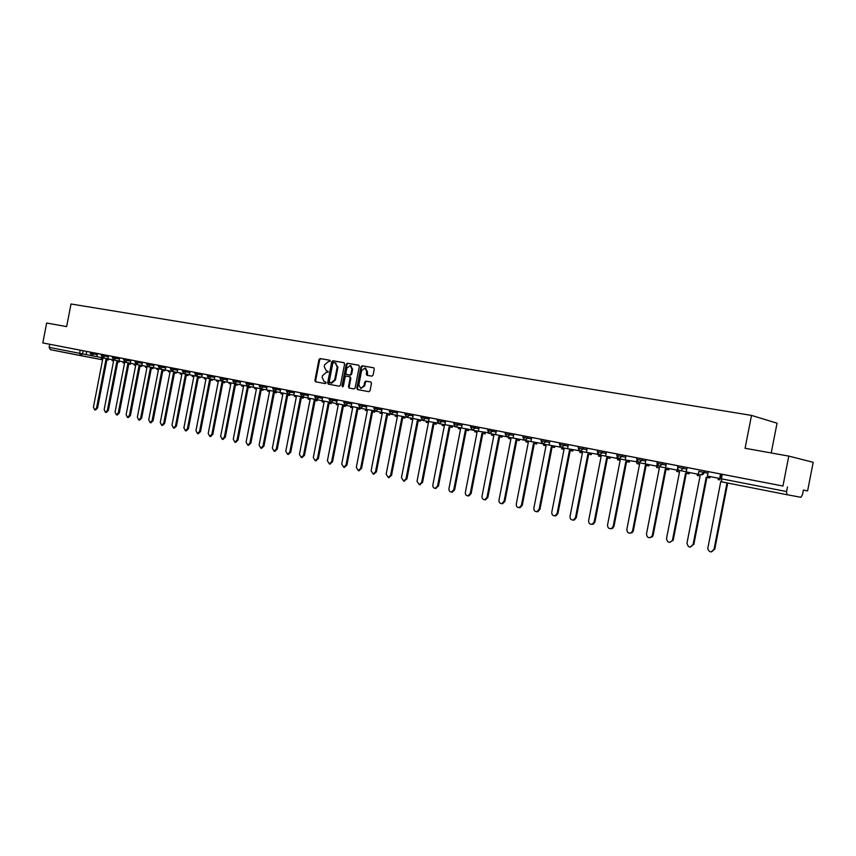 <?xml version="1.0" encoding="UTF-8"?>
<svg xmlns="http://www.w3.org/2000/svg" width="856" height="856" viewBox="0 0 856 856"><rect width="100%" height="100%" fill="white"/><g stroke="black" fill="none" stroke-linecap="round" stroke-linejoin="round"><path stroke-width="1.28" d="M330.32 361.157L329.902 360.248L320.091 358.557L318.956 359.563L314.901 380.471L315.543 381.797L325.291 383.606L326.104 382.91L325.644 381.979L324.231 381.712L322.145 377.464L322.477 375.72L326.147 372.51L328.212 372.039L327.773 371.108L326.264 370.83L324.242 366.625L324.585 364.87L328.255 361.649L330.32 361.157M371.868 376.169L373.077 375.142L374.254 369.096L373.623 367.759L362.163 365.78L360.975 366.807L356.813 388.217L357.498 389.576L368.861 391.684L370.06 390.668L371.472 383.349L370.809 382.001L365.876 381.102L364.677 382.129L363.982 385.735L360.676 388.431L358.857 384.804L361.596 370.691L365.041 368.016L366.732 371.59L366.272 373.944L366.914 375.292L371.868 376.169M42.8 342.924L46.652 323.022L66.64 326.607L71.016 303.998L751.515 415.406L745.084 448.276L788.793 456.109L782.94 486.026L42.8 342.924L49.734 344.283L49.134 347.365L82.54 353.892L86.103 354.577L86.713 351.442L83.15 350.746L82.54 353.892L80.785 355.657L50.301 349.655L49.134 347.365M344.604 363.982L343.898 362.644L332.909 360.761L331.754 361.767L327.666 382.835L328.33 384.162L339.318 386.206L340.474 385.2L344.604 363.982M358.835 365.255L347.408 363.244L358.578 365.17M349.751 388.143L348.467 386.677L349.141 388.025L353.967 388.924L355.144 387.907L359.306 366.518L358.685 365.191M348.467 386.677L350.147 378.031L349.494 376.694L346.273 376.116L345.107 377.122L343.363 386.099L342.518 386.794L342.047 385.853L346.241 364.271L347.408 363.244M782.94 486.026L720.549 473.989L722.25 474.31L721.373 478.804L786.557 491.547L786.985 494.715L800.981 497.293L802.511 494.575L803.388 490.081L807.593 490.916L813.2 462.294L788.793 456.109M803.377 490.103L807.593 490.916M771.213 452.952L777.045 423.196L751.515 415.406M787.467 486.925L786.557 491.547M721.886 481.896L786.985 494.715L721.897 481.896L721.373 478.804L707.409 476.054L708.201 471.613L721.437 474.16L720.378 478.59L719.671 478.45L720.538 473.999M112.596 356.449L86.713 351.442M116.063 357.113L115.849 358.257L112.371 357.573L112.596 356.438L119.658 357.808L119.027 361.018L125.115 362.206M135.28 360.836L119.615 357.808M195.04 372.392L135.28 360.825L135.055 361.981L142.203 363.372M220.238 377.261L195.04 372.381L194.804 373.58L202.166 375.014M246.239 382.29L220.238 377.25L220.003 378.47L227.45 379.914M273.064 387.479L246.239 382.279L246.004 383.52L253.536 384.986M300.766 392.829L273.075 387.468L272.829 388.72L280.458 390.208M389.566 410.003L300.777 392.818L300.52 394.102L308.256 395.6M429.391 417.707L389.566 409.992L389.309 411.34L397.355 412.902M445.698 420.863L429.338 417.696L428.642 421.559L437.972 423.035M479.178 427.337L445.644 420.842L444.938 424.737L454.44 426.213M597.627 450.235L479.125 427.315L478.408 431.285L488.273 432.697M699.192 469.869L606.38 451.925L605.62 456.152L616.737 458.335L616.983 457.115M699.063 469.837L708.265 471.635M602.678 451.198L602.389 452.696L597.338 451.722L597.627 450.224L606.444 451.947M49.734 344.283L83.15 350.746M722.239 474.374L721.244 474.181M327.003 371.001L326.457 370.873M327.891 371.162L327.195 371.044M324.97 381.872L324.349 381.733L324.97 381.872M325.751 382.011L325.087 381.894M330.041 360.312L320.829 358.728L319.695 359.734L315.639 380.631L316.164 381.915M344.133 362.73L333.637 360.932L332.481 361.938L328.394 382.985L328.939 384.28M333.605 362.57L332.802 363.286L329.207 381.787L331.037 382.974L334.728 379.754L337.189 367.074L335.231 362.869L333.605 362.57M330.395 382.867L329.688 382.718M335.959 363.04L335.231 362.869L337.927 367.245L335.456 379.914L331.764 383.124L330.427 382.878M349.195 386.826L350.874 378.192L349.494 376.694L350.222 376.854M348.135 363.415L346.969 364.431L342.924 386.741M351.891 369.064L350.222 365.523L346.841 368.187L345.888 373.109L346.53 374.447L349.751 375.024L350.928 374.008L351.891 369.064L352.608 369.225L350.682 365.63M347.258 374.607L346.594 374.457M352.608 369.225L351.656 374.168L350.479 375.185L347.322 374.618M365.469 368.123L367.449 371.761L367.492 375.399M360.804 388.464L364.699 385.895L363.982 385.735M370.948 382.044L366.593 381.262L365.405 382.29L364.699 385.895M373.772 367.812L362.88 365.951L361.692 366.978L357.53 388.367L358.097 389.683M101.49 357.594L101.297 358.557L102.773 358.846L93.432 407.146L94.695 409.842L96.578 407.873L97.563 408.023L95.572 409.971M108.605 358.985L108.412 359.948L105.951 359.466L96.578 407.873M106.925 359.659L97.563 408.023M91.795 355.7L86.103 354.587M107.439 359.755L107.631 358.782M112.286 359.702L112.093 360.676L113.591 360.965L104.175 409.607L105.47 412.325L107.374 410.345L108.359 410.495L106.337 412.453M119.487 361.114L119.294 362.077L116.812 361.596L107.374 410.345M117.786 361.788L108.359 410.495M102.741 357.84L96.921 356.695L97.531 353.539M118.321 361.895L118.513 360.911M123.232 361.842L123.039 362.816L124.559 363.115L115.079 412.111L116.395 414.839L118.321 412.849L119.305 412.999L117.261 414.967M130.519 363.265L130.337 364.249L127.833 363.757L118.321 412.849M128.796 363.95L119.305 412.999M113.848 360.012L107.899 358.846L108.509 355.657M129.363 364.057L129.545 363.072M134.339 364.014L134.146 364.998L135.687 365.298L126.132 414.646L127.48 417.396L129.427 415.395L130.401 415.545L128.336 417.525M141.721 365.448L141.529 366.443L139.004 365.951L129.427 415.395M139.977 366.143L130.401 415.545M140.555 366.261L140.748 365.266M145.606 366.218L145.413 367.213L146.975 367.513L137.356 417.214L138.726 419.996L140.694 417.974L141.668 418.124L139.571 420.114M153.074 367.673L152.882 368.669L150.335 368.176L140.694 417.974M151.309 368.369L141.668 418.124M136.543 364.442L130.326 363.233L130.957 360.002M151.908 368.487L152.111 367.481M157.033 368.455L156.841 369.45L158.424 369.76L148.73 419.815L150.132 422.629L152.122 420.596L153.096 420.745L150.966 422.746M164.598 369.92L164.406 370.926L161.838 370.434L152.122 420.596M162.801 370.616L153.096 420.745M148.152 366.71L141.796 365.469L142.428 362.216M163.432 370.744L163.635 369.739M168.632 370.723L168.439 371.729L170.044 372.039L160.275 422.468L161.709 425.293L163.721 423.249L164.684 423.399L162.533 425.411M176.293 372.21L176.09 373.227L173.511 372.724L163.721 423.249M174.474 372.906L164.684 423.399M159.922 369.011L153.427 367.748L154.059 364.463M175.127 373.034L175.33 372.028M180.402 373.023L180.209 374.029L181.836 374.35L171.992 425.154L173.458 428L175.48 425.946L176.454 426.095L174.26 428.118M188.16 374.532L187.956 375.549L185.345 375.046L175.48 425.946M186.308 375.228L176.454 426.095M171.874 371.354L165.229 370.06L165.871 366.753M186.993 375.367L187.196 374.35M192.343 375.356L192.151 376.373L193.809 376.704L183.89 427.872L185.377 430.75L187.432 428.685L188.395 428.824L186.169 430.868M200.197 376.886L200.004 377.913L197.372 377.4L187.432 428.685M198.325 377.592L188.395 428.824M184.008 373.73L177.213 372.403L177.866 369.064M199.041 377.731L199.234 376.704M204.466 377.721L204.263 378.759L205.954 379.09L195.96 430.643L197.479 433.543L199.555 431.467L200.518 431.606L198.26 433.66M212.416 379.283L212.224 380.31L209.57 379.797L199.555 431.467M210.523 379.978L200.518 431.606M196.324 376.137L189.39 374.778L190.032 371.418M211.261 380.128L211.464 379.09M216.771 380.128L216.568 381.166L218.28 381.509L208.211 433.446L209.763 436.378L211.86 434.281L212.823 434.42L210.533 436.485M224.828 381.701L224.625 382.75L221.95 382.225L211.86 434.281M222.902 382.407L212.823 434.42M208.843 378.577L201.738 377.196L202.391 373.805M223.673 382.557L223.876 381.519M229.269 382.579L229.066 383.616L230.799 383.959L220.645 436.303L222.239 439.256L224.347 437.149L225.31 437.288L222.988 439.363M237.422 384.173L237.219 385.211L234.523 384.686L224.347 437.149M235.475 384.879L225.31 437.288M221.544 381.059L214.278 379.647L214.942 376.233M236.277 385.029L236.481 383.98M241.948 385.05L241.745 386.11L243.511 386.452L233.271 439.192L234.897 442.178L237.037 440.059L237.989 440.187L235.635 442.274M250.22 386.666L250.016 387.725L247.298 387.19L237.037 440.059M248.24 387.383L237.989 440.187M234.437 383.584L227.022 382.129L227.685 378.705M249.064 387.543L249.278 386.484M254.831 387.575L254.628 388.635L256.415 388.988L246.1 442.135L247.759 445.141L249.92 443.001L250.872 443.14L248.475 445.238M263.209 389.213L263.006 390.272L260.256 389.737L249.92 443.001M261.198 389.919L250.872 443.14M247.544 386.152L239.958 384.665L240.632 381.198M262.064 390.09L262.268 389.031M267.907 390.133L267.703 391.203L269.522 391.556L259.122 445.109L260.823 448.159L263.006 446.008L263.948 446.137L261.519 448.244M276.402 391.791L276.188 392.861L273.428 392.315L263.006 446.008M274.359 392.508L263.948 446.137M260.855 388.752L253.098 387.233L253.772 383.745M275.257 392.679L275.461 391.609M281.196 392.722L280.982 393.803L282.833 394.167L272.347 448.148L274.091 451.208L276.295 449.047L277.237 449.175L274.765 451.305M289.799 394.413L289.596 395.483L286.792 394.948L276.295 449.047M287.734 395.13L277.237 449.175M274.38 391.395L266.451 389.844L267.126 386.324M288.654 395.312L288.868 394.231M294.689 395.365L294.475 396.446L296.358 396.82L285.786 451.23L287.573 454.322L289.788 452.139L290.73 452.268L288.215 454.408M303.409 397.077L303.206 398.158L300.381 397.612L289.788 452.139M301.312 397.794L290.73 452.268M288.13 394.081L280.008 392.497L280.704 388.956M302.275 397.976L302.478 396.895M308.395 398.04L308.181 399.142L310.097 399.517L299.44 454.354L301.269 457.479L303.505 455.285L304.447 455.413L301.89 457.564M317.244 399.784L317.03 400.865L314.184 400.319L303.505 455.285M315.104 400.501L304.447 455.413M302.093 396.81L293.79 395.194L294.485 391.62M316.11 400.694L316.313 399.591L307.807 397.933L308.502 394.327M322.327 400.769L322.113 401.871L324.05 402.256L313.307 457.532L315.19 460.689L317.448 458.474L318.379 458.602L315.778 460.763M331.293 402.523L331.079 403.625L328.212 403.069L317.448 458.474M329.132 403.251L318.379 458.602M330.159 403.454L330.373 402.341M336.483 403.529L336.269 404.653L338.238 405.038L327.409 460.763L329.335 463.952L331.604 461.726L332.535 461.844L329.881 464.016M345.578 405.316L345.364 406.429L342.464 405.862L331.604 461.726M343.374 406.044L332.535 461.844M330.726 402.406L322.038 400.715L322.744 397.077M344.444 406.258L344.658 405.134M350.874 406.343L350.65 407.467L352.651 407.863L341.737 464.048L343.716 467.258L346.006 465.022L346.915 465.14L344.23 467.323M360.087 408.151L359.873 409.275L356.952 408.708L346.006 465.022M357.862 408.879L346.915 465.14M345.407 405.273L336.515 403.54L337.221 399.88M358.964 409.104L359.188 407.97M365.491 409.2L365.277 410.334L367.31 410.741L356.299 467.376L358.332 470.629L360.633 468.371L361.542 468.5L358.803 470.693M375.495 411.158L374.842 411.03L374.628 412.164L371.675 411.597L360.633 468.371M372.574 411.768L361.542 468.5M360.323 408.194L351.228 406.418L351.944 402.727M373.719 411.993L373.944 410.859M380.364 412.111L380.139 413.255L382.204 413.662L371.097 470.768L373.195 474.053L375.506 471.784L376.415 471.902L373.612 474.106M389.844 413.972L389.619 415.107L386.645 414.529L375.506 471.784M387.543 414.711L376.415 471.902M374.875 410.859L366.186 409.339L366.914 405.616M388.731 414.935L388.945 413.79M395.472 415.064L395.247 416.219L397.355 416.626L386.152 474.224L388.314 477.53L390.636 475.251L391.534 475.369L388.678 477.584M405.091 416.947L404.877 418.103L401.871 417.514L390.636 475.251M402.759 417.696L391.534 475.369M390.935 414.176L381.401 412.314L382.129 408.569M403.989 417.931L404.214 416.776M410.837 418.07L410.613 419.237L412.752 419.654L401.453 477.734L403.69 481.072L406.022 478.772L406.91 478.889L403.989 481.115M420.606 419.986L420.382 421.141L417.343 420.553L406.022 478.772M418.231 420.724L406.91 478.889M406.632 417.247L396.884 415.342L397.612 411.554M419.504 420.981L419.729 419.815M426.47 421.131L426.245 422.297L428.417 422.725L417.022 481.297L419.333 484.678L421.666 482.356L422.543 482.474L419.558 484.699M436.378 423.067L436.153 424.234L433.093 423.645L421.666 482.356M433.96 423.816L422.543 482.474M422.607 420.371L412.624 418.424L413.362 414.604M435.276 424.073L435.511 422.896M442.37 424.234L442.145 425.421L444.35 425.849L432.858 484.924C432.697 487.01 433.5 488.145 435.244 488.337L437.577 486.005L438.454 486.112L435.394 488.348M452.428 426.202L452.203 427.39L449.1 426.78L437.577 486.005M449.967 426.951L438.454 486.112M438.796 423.527L437.908 423.367M451.337 427.219L451.561 426.031M458.549 427.401L458.313 428.589L460.56 429.027L448.961 488.615C448.812 490.745 449.635 491.89 451.444 492.061L453.766 489.718L454.632 489.825L452.321 492.157L451.497 492.061M468.756 429.402L468.521 430.589L465.397 429.98L453.766 489.718M466.253 430.151L454.632 489.825M455.253 426.737L454.365 426.588M467.665 430.429L467.9 429.231M475.005 430.622L474.77 431.82L477.06 432.269L465.354 492.371C465.204 494.554 466.071 495.71 467.932 495.838L470.233 493.495L471.1 493.591L468.799 495.945L467.9 495.849L468.799 495.945M485.363 432.644L485.127 433.842L481.971 433.232L470.233 493.495M482.827 433.393L471.1 493.591M472.009 429.99L461.523 427.979L462.294 424.062M484.282 433.682L484.517 432.483M491.751 433.896L491.515 435.105L493.837 435.554L482.024 496.191C481.896 498.427 482.795 499.594 484.721 499.69L487 497.336L487.856 497.432L485.577 499.797L484.624 499.701M502.269 435.95L502.033 437.159L498.845 436.539L487 497.336M499.69 436.71L487.856 497.432M489.118 433.329L488.177 433.19M501.199 436.999L501.434 435.79M508.785 437.223L508.55 438.443L510.925 438.914L499.005 500.086C498.877 502.386 499.818 503.563 501.83 503.617L504.066 501.242L504.912 501.338L502.665 503.703L501.648 503.638M519.474 439.31L519.239 440.54L516.018 439.909L504.066 501.242M516.853 440.07L504.912 501.338M506.42 436.667L495.603 434.645L496.384 430.654M505.543 436.592L505.661 436.025M518.404 440.38L518.65 439.149M526.14 440.615L525.894 441.846L528.312 442.317L516.286 504.045C516.168 506.42 517.163 507.608 519.25 507.597L521.432 505.222L522.267 505.318L520.084 507.683L518.971 507.629M536.99 442.734L536.755 443.975L533.502 443.344L521.432 505.222M534.326 443.504L522.267 505.318M524.107 440.091L513.108 438.069L513.889 434.035M523.23 440.048L523.358 439.406M535.931 443.815L536.177 442.573M543.795 444.071L543.56 445.313L546.021 445.794L533.876 508.068C533.78 510.54 534.829 511.728 537.012 511.642L539.12 509.277L539.943 509.363L537.836 511.728L536.616 511.706M554.827 446.222L554.592 447.474L551.296 446.832L539.12 509.277M552.109 446.993L539.943 509.363M542.115 443.569L530.923 441.557L531.715 437.491M541.238 443.569L541.388 442.841M553.779 447.314L554.025 446.072M561.782 447.592L561.536 448.844L564.04 449.336L551.788 512.177C551.713 514.745 552.826 515.943 555.127 515.751L557.128 513.397L557.941 513.493L555.94 515.836L554.581 515.847M572.996 449.775L572.75 451.037L569.422 450.384L557.128 513.397M570.224 450.545L557.941 513.493M560.455 447.1L549.081 445.099L549.884 441M559.589 447.153L559.749 446.329M571.947 450.877L572.193 449.625M580.101 451.176L579.854 452.428L582.401 452.931L570.032 516.361C569.989 519.057 571.187 520.245 573.606 519.913L575.478 517.602L576.27 517.687L574.408 519.999L572.878 520.074M591.485 453.391L591.239 454.664L587.879 454.012L575.478 517.602M588.671 454.161L576.27 517.687M579.148 450.695L567.571 448.715L568.384 444.574M578.282 450.812L578.463 449.871M590.458 454.515L590.704 453.241M598.772 454.739L598.505 456.088L601.105 456.601L588.618 520.619C588.628 523.487 589.923 524.653 592.48 524.118L594.16 521.882L594.952 521.967L593.272 524.193L591.507 524.364M610.328 457.072L610.082 458.356L606.69 457.693L594.16 521.882M607.46 457.853L594.952 521.967M598.194 454.354L586.413 452.396L587.237 448.223M597.327 454.536L597.542 453.466M609.312 458.206L609.558 456.922M617.818 458.26L617.508 459.822L620.161 460.335L607.546 524.953C607.642 528.034 609.055 529.168 611.783 528.345L613.196 526.247L613.977 526.322L612.554 528.42L610.499 528.751M629.535 460.828L629.278 462.122L625.843 461.459L613.196 526.247M626.613 461.609L613.977 526.322M617.604 458.078L616.737 458.335M628.518 461.983L628.764 460.678M637.132 462.315L636.875 463.62L639.571 464.145L626.838 529.372C627.063 532.732 628.625 533.791 631.514 532.55L632.595 530.688L633.354 530.763L632.284 532.625L629.856 533.213M649.094 464.658L648.837 465.964L645.37 465.29L632.595 530.688M646.12 465.429L633.354 530.763M637.399 461.855L625.19 459.982L626.025 455.724M636.532 462.197L636.8 460.806M648.088 465.814L648.345 464.508M656.873 466.178L656.616 467.494L659.366 468.029L646.494 533.876C646.933 537.611 648.666 538.531 651.705 536.659L652.368 535.225L653.117 535.289L652.454 536.733L649.576 537.761M669.028 468.553L668.771 469.869L665.273 469.184L652.368 535.225M666 469.334L653.117 535.289M657.579 465.696L657.462 466.285L645.146 463.888L645.991 459.586M656.702 466.146L657.012 464.551M668.044 469.73L668.301 468.414M676.989 470.105L676.732 471.431L679.525 471.988L666.535 538.467C667.327 542.64 669.232 543.357 672.27 540.607L669.681 542.404M689.358 472.523L689.101 473.86L685.549 473.165L672.516 539.836M686.277 473.304L673.255 539.901M678.155 469.602L678.027 470.308L665.497 467.858L666.343 463.513M677.278 470.169L677.642 468.307M688.374 473.721L688.641 472.384M697.501 474.117L697.233 475.455L700.09 476.022L686.972 543.153C688.192 547.733 690.225 548.204 693.071 544.544L690.182 547.134M710.084 476.578L709.817 477.926L706.232 477.22L693.071 544.544M706.938 477.359L693.788 544.609M698.988 474.406L686.245 471.913L687.101 467.526M698.261 474.267L698.699 472.063M709.11 477.787L709.378 476.439M720.806 481.425L707.741 548.739C709.549 552.687 711.646 552.89 714.022 549.349L711.09 551.949M727.707 483.041L714.728 549.402M727.022 482.912L714.022 549.349M719.736 479.874L718.152 479.563L718.409 478.204M721.373 478.782L719.682 478.461M50.301 349.655L102.592 359.809L80.774 355.657L79.619 353.325L80.229 350.179M698.753 471.41L704.21 472.469L704.52 470.886L704.221 472.469L707.966 473.197M683.345 466.798L683.045 468.36L686.79 469.088M662.587 462.786L662.287 464.327L666.043 465.065M642.235 458.848L641.936 460.378L645.692 461.106M622.269 454.985L621.97 456.505L625.725 457.232M597.338 451.722L599.468 454.964L602.389 452.696L606.155 453.434M583.471 447.485L583.182 448.972L586.948 449.71M564.618 443.836L564.329 445.313L568.095 446.051M546.117 440.262L545.828 441.717L549.595 442.456M527.959 436.753L527.671 438.197L531.437 438.935M510.123 433.307L509.844 434.741L513.611 435.469M492.617 429.915L492.339 431.338L496.106 432.066M475.422 426.598L475.144 428L478.911 428.738M458.538 423.324L458.26 424.726L462.015 425.453M441.942 420.125L441.675 421.505L445.43 422.233M425.635 416.968L425.379 418.338L429.124 419.065M409.617 413.876L409.361 415.224L413.106 415.963M393.878 410.827L393.61 412.175L391.139 414.229L396.884 415.331M378.395 407.83L378.138 409.168L381.872 409.896M363.179 404.888L362.923 406.215L366.657 406.942M348.221 401.999L347.964 403.315L351.688 404.032M333.498 399.153L333.252 400.458L336.975 401.175M319.031 396.36L318.774 397.644L322.498 398.372M304.79 393.6L304.543 394.884L302.286 396.852L307.807 397.922M290.783 390.892L290.537 392.166L294.239 392.883M277.002 388.228L276.766 389.491L274.562 391.438L280.008 392.487M263.445 385.607L263.199 386.859L266.89 387.575M250.091 383.028L249.856 384.269L247.726 386.184M236.952 380.481L236.716 381.712L240.386 382.429M224.026 377.988L223.791 379.208L221.715 381.102L227.022 382.129M211.282 375.527L211.047 376.736L214.706 377.442M198.742 373.098L196.495 376.169L201.738 377.186M186.394 370.712L186.169 371.9L189.807 372.617M174.239 368.358L174.003 369.546L177.631 370.252M162.255 366.036L162.03 367.213L165.647 367.92M150.453 363.757L150.228 364.924L153.834 365.63M138.822 361.51L136.714 364.485L141.796 365.469M127.362 359.295L127.137 360.44L130.733 361.146M112.371 357.573L114.008 360.044L115.849 358.257L119.433 358.953M104.935 354.962L104.721 356.096L108.295 356.791M93.967 352.843L93.753 353.967L97.317 354.662M90.554 352.18L90.34 353.303L93.753 353.967L91.956 355.732L96.921 356.695M101.49 354.288L101.276 355.422L104.721 356.096L102.902 357.872M123.853 358.611L123.628 359.766L127.137 360.44L125.276 362.249L130.326 363.222M146.879 363.072L146.654 364.228L150.228 364.924L148.313 366.753L153.427 367.738M158.649 365.341L158.424 366.518L162.03 367.213L160.093 369.054L165.229 370.049M170.601 367.652L170.365 368.84L174.003 369.546L172.045 371.397L177.224 372.392M182.724 369.995L182.499 371.194L186.169 371.9L184.179 373.762L189.39 374.768M207.548 374.8L207.312 376.009L211.047 376.736L209.003 378.62L214.278 379.636M233.142 379.743L232.896 380.974L236.716 381.712L234.619 383.627M259.55 384.858L259.304 386.099L263.199 386.859L261.037 388.795L266.451 389.833M286.814 390.122L286.567 391.395L290.537 392.166L288.312 394.124L293.801 395.183M314.965 395.568L314.719 396.852L318.774 397.644L316.485 399.634L322.038 400.704M329.389 398.361L329.143 399.656L333.252 400.458L330.919 402.459M344.059 401.197L343.802 402.502L347.964 403.315L345.599 405.327L351.228 406.407M358.974 404.075L358.718 405.402L362.923 406.215L360.526 408.248L366.186 409.329M374.147 407.007L373.879 408.344L378.138 409.168L375.698 411.212M405.263 413.031L405.006 414.379L409.361 415.224L406.846 417.3L412.624 418.413M421.227 416.112L420.959 417.482L425.379 418.338L422.821 420.424M437.48 419.258L437.213 420.638L441.675 421.505L439.075 423.602M454.012 422.457L453.744 423.848L458.26 424.726L455.627 426.834M470.843 425.71L470.565 427.112L475.144 428L472.469 430.129M487.974 429.017L487.695 430.44L492.339 431.338L489.621 433.478M505.425 432.398L505.147 433.821L509.844 434.741L507.073 436.902M523.187 435.832L522.909 437.266L527.671 438.197L524.856 440.369M541.281 439.331L540.992 440.786L545.828 441.717L542.971 443.911M559.717 442.894L559.428 444.36L564.329 445.313L561.418 447.517M578.495 446.522L578.207 448.009L583.182 448.972L580.218 451.198M617.133 453.99L616.844 455.51L621.97 456.505L618.899 458.763M637.025 457.842L636.725 459.362L641.936 460.378L638.811 462.657M657.301 461.759L657.001 463.299L662.287 464.327L659.109 466.616M677.973 465.76L677.674 467.312L683.045 468.36L680.745 470.682L679.803 470.672M704.21 472.469L700.925 474.802L700.005 474.427C702.016 475.273 703.418 474.62 704.21 472.469M605.62 456.141L599.371 454.943M315.639 380.631L314.901 380.471M319.695 359.734L318.956 359.563M320.829 358.728L320.091 358.557M328.394 382.985L327.666 382.835M332.481 361.938L331.754 361.767M333.637 360.932L332.909 360.761M331.764 383.124L331.037 382.974M335.456 379.914L334.728 379.754M337.927 367.245L337.189 367.074M350.874 378.192L350.147 378.031M342.775 386.013L342.047 385.853M346.969 364.431L346.241 364.271M350.479 375.185L349.751 375.024M351.656 374.168L350.928 374.008M366.989 374.115L366.272 373.944M367.449 371.761L366.732 371.59M365.405 382.29L364.677 382.129M366.593 381.262L365.876 381.102M357.53 388.367L356.813 388.217M361.692 366.978L360.975 366.807M362.88 365.951L362.163 365.78M90.34 353.303L91.967 355.732M101.276 355.422L102.913 357.872L107.899 358.835M114.019 360.044L119.038 361.018M123.628 359.766L125.286 362.249M135.055 361.981L136.714 364.485M146.654 364.228L148.323 366.753M158.424 366.518L160.093 369.054M170.365 368.84L172.045 371.397M182.499 371.194L184.19 373.762M194.804 373.58L196.506 376.18M207.312 376.009L209.014 378.62M220.003 378.47L221.725 381.102M232.896 380.974L234.63 383.627L239.958 384.654M246.004 383.52L247.737 386.195L253.098 387.222M259.304 386.099L261.048 388.795M272.829 388.72L274.583 391.438M286.567 391.395L288.322 394.124M300.52 394.102L302.296 396.863M314.719 396.852L316.506 399.634M329.143 399.656L330.94 402.459L336.515 403.529M343.802 402.502L345.621 405.327M358.718 405.402L360.536 408.248M373.879 408.344L375.72 411.212L381.401 412.303M389.309 411.34L391.16 414.229M404.995 414.379L406.868 417.3M420.959 417.482L422.843 420.424L428.642 421.537M437.213 420.638L439.107 423.613L444.938 424.726M453.744 423.848L455.66 426.844L461.534 427.968M470.565 427.112L472.501 430.14L478.418 431.274M487.695 430.44L489.653 433.489L495.603 434.634M505.147 433.821L507.116 436.902L513.108 438.058M522.909 437.266L524.91 440.38L530.934 441.536M540.992 440.786L543.025 443.922L549.081 445.088M559.428 444.36L561.483 447.538L567.582 448.705M578.207 448.009L580.293 451.208L586.424 452.385M616.844 455.51L619.027 458.784L625.201 459.961M636.725 459.362L638.993 462.679L645.157 463.856M657.001 463.299L659.42 466.659L665.497 467.825M677.674 467.312C677.577 469.559 678.605 470.682 680.745 470.682L686.277 471.731M350.949 365.683L350.222 365.523M365.769 368.187L365.041 368.016M94.695 409.842L95.679 409.981M105.47 412.325L106.454 412.474M116.395 414.839L117.379 414.989M127.48 417.396L128.453 417.546M138.726 419.996L139.699 420.135M150.132 422.629L151.105 422.768M161.709 425.293L162.683 425.432M173.458 428L174.421 428.15M185.377 430.75L186.341 430.889M197.479 433.543L198.442 433.682M209.763 436.378L210.726 436.517M222.239 439.256L223.191 439.396M234.897 442.178L235.86 442.306M247.759 445.141L248.711 445.27M260.823 448.159L261.776 448.287M274.091 451.208L275.044 451.347M287.573 454.322L288.515 454.45M301.269 457.479L302.211 457.607M315.19 460.689L316.121 460.806M329.335 463.952L330.266 464.07M343.716 467.258L344.636 467.376M358.332 470.629L359.252 470.747M373.195 474.053L374.104 474.171M388.314 477.53L389.213 477.648M403.69 481.072L404.588 481.19M419.333 484.678L420.221 484.785M435.244 488.337L436.121 488.444M451.444 492.061L452.321 492.157M484.721 499.69L485.577 499.797M501.83 503.617L502.665 503.703M519.25 507.597L520.084 507.683M537.012 511.642L537.836 511.728M555.127 515.751L555.94 515.836M573.606 519.913L574.408 519.999M592.48 524.118L593.272 524.193M611.783 528.345L612.554 528.42M631.514 532.55L632.284 532.625M651.705 536.659L652.454 536.733M672.27 540.607L673.009 540.671"/></g></svg>
